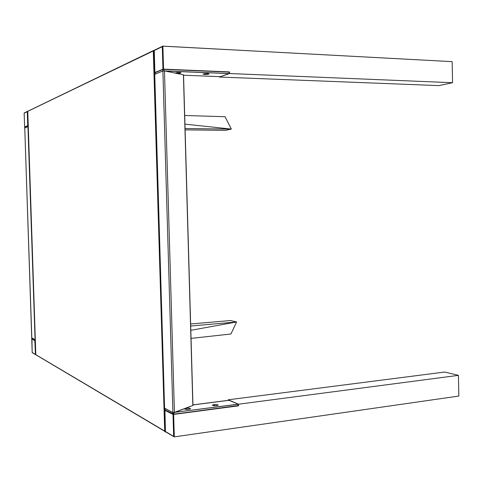 <?xml version="1.0" encoding="UTF-8"?>
<svg xmlns="http://www.w3.org/2000/svg" width="483" height="483" viewBox="0 0 483 483"><rect width="100%" height="100%" fill="white"/><g stroke="black" fill="none" stroke-linecap="round" stroke-linejoin="round"><path stroke-width="0.72" d="M35.567 354.504L35.259 341.252L34.848 340.455L31.793 338.831L31.763 337.937L34.818 339.549L34.848 340.455L31.781 338.818L31.763 337.937L34.873 339.543L35.724 354.546L35.078 340.092L35.742 354.631L27.622 111.416L153.377 50.775L164.685 431.047L35.736 354.613M31.781 338.818L24.778 127.995M24.76 127.977L27.972 126.655L35.102 339.67L31.83 337.931L24.772 127.971L28.074 126.631L35.102 339.67L31.83 337.931L24.766 128.007M24.699 127.983L24.675 127.065L27.658 125.828L27.748 126.745L27.495 111.513L28.02 125.067L27.67 125.822L24.681 127.065L24.699 127.983L27.712 126.733L27.984 125.067L27.688 126.745L24.711 127.971L24.681 127.089M27.736 125.019L27.628 125.683L24.615 126.951L24.15 113.161L27.573 111.386L27.73 125.689L24.621 126.938L24.162 113.197L27.29 111.688L27.736 125.019M24.615 126.944L24.15 113.143M34.812 340.587L35.416 354.407L32.192 352.548L31.914 338.891L34.909 340.769L35.416 354.407L32.198 352.493L31.745 338.951L34.812 340.587M35.488 354.582L32.222 352.644M207.316 73.573L208.91 73.79L208.716 74.159L204.84 74.46L207.762 74.346L209.067 73.899L207.279 73.567L203.077 74.11L204.84 74.46L203.289 74.261L203.391 73.893L207.316 73.573M179.102 72.426L180.799 72.969L176.772 73.338L179.724 73.217L180.962 72.758L179.187 72.426L174.894 72.975L179.102 72.426M153.642 51.234L154.162 50.443L153.642 51.234L154.27 72.323L154.596 73.736L155.115 74.134L154.572 73.682L154.27 72.299L153.642 51.234L154.24 50.6L153.642 51.234M155.152 72.661L154.777 71.919L154.162 50.987L154.777 71.84L154.258 72.058L154.88 71.846L155.061 72.667L162.819 69.461L163.942 69.371L162.789 69.474L162.837 70.953L229.353 73.603L220.375 76.676L183.54 75.227L220.375 76.676L229.334 73.567L163.985 70.856L163.942 69.371L229.087 72.1L229.087 73.531L229.051 72.1L163.942 69.371L163.985 70.856L162.837 70.953L155.194 74.11L155.152 72.661L162.789 69.474L162.837 70.953L155.194 74.11L155.152 72.661M175.963 73.277L176.772 73.338L175.963 73.277M164.558 408.069L154.729 74.34L162.952 70.947L164.474 70.904L162.916 70.965L172.89 412.615L173.56 412.717L192.965 405.442L183.528 74.871L192.965 405.436L174.429 412.597L164.474 70.904L183.389 74.817L164.474 70.904L174.429 412.597L172.89 412.615L164.504 408.123M164.504 408.153L154.675 74.382L162.916 70.965L172.89 412.615L164.558 408.207L154.675 74.4M214.041 404.579L217.241 404.603L218.231 405.171L216.547 405.726L213.643 405.75L212.333 405.171L214.078 404.573L216.897 404.549L218.256 405.11L216.547 405.726L213.655 405.75L212.351 405.134L214.041 404.579L214.506 405.817L214.041 404.579M186.402 408.171L189.59 408.183L190.562 408.757L188.768 409.355L185.931 409.391L184.748 409.089L184.699 408.654L185.007 409.204L186.824 409.451L189.39 409.252L190.592 408.66L189.149 408.123L186.402 408.171L186.855 409.451L186.402 408.171L185.605 408.31L186.402 408.171M238.3 405.539L173.989 414.148L173.946 412.699L173.705 414.179L172.848 414.082L172.805 412.633L172.848 414.082L165.077 409.934L165.035 408.515L172.805 412.633L165.035 408.515L164.751 410.689L165.355 431.071L164.824 430.764L164.226 410.405L164.86 410.677L165.452 431.446L164.824 430.764L164.226 410.405L164.781 408.479L164.226 410.405L164.751 410.689L165.059 409.922L173.705 414.179L238.089 405.684L238.312 404.168L172.805 412.633L238.053 404.283L238.119 405.684L238.264 404.229M192.946 404.875L229.063 400.214L192.946 404.923L229.238 400.256L238.264 404.138L228.857 400.268M165.464 431.977L164.848 431.609L165.452 431.518L164.824 430.764L165.409 431.494M165.005 431.253L165.778 431.911L165.452 431.524L164.932 410.351L173.005 414.402L173.693 436.475L165.452 431.506L164.908 410.411L165.524 410.17L173.005 414.402L173.645 436.36L165.452 431.506M173.639 414.438L173.005 414.402L173.639 414.438L174.291 436.892L173.693 436.475L174.291 436.892L458.85 396.036L174.291 436.892L173.639 414.438L238.517 405.865L173.639 414.438M155.23 72.384L154.856 71.629L154.24 50.558L162.312 46.573L162.928 69.166L229.467 71.882L229.516 73.549L452.559 82.732L452.136 61.619L162.898 46.133L162.312 46.573L162.898 46.133L452.136 61.619L452.559 82.732L229.516 73.549L219.385 77.014L219.373 76.664L219.385 77.014L438.854 85.606L219.385 77.014L229.516 73.549L229.467 71.882L163.568 69.111L162.898 46.133L163.568 69.111L155.218 72.39L154.856 71.562L154.24 50.558L162.276 46.688L162.928 69.166L155.23 72.384M154.427 50.166L162.62 46.211M27.664 111.356L153.757 50.715L153.286 50.775L164.679 431.053L35.82 354.788L164.878 431.361L35.784 354.745L27.785 111.235M24.228 112.974L27.416 111.434M32.192 352.536L31.739 338.945M183.54 75.257L220.218 76.7M229.316 72.16L229.353 73.585M183.528 74.889L192.965 405.418M238.348 405.581L238.312 404.186M173.856 436.704L165.548 431.778M165.126 410.2L165.488 410.152M155.176 72.396L155.737 72.414M153.57 50.528L153.956 50.552M164.516 431.18L164.751 431.385M185.061 128.532L231.381 129.1L184.935 124.149L231.381 129.1L225.404 130.356L231.381 129.1L185.061 128.532M184.687 115.485L225.03 116.681L231.381 129.1L225.03 116.681L184.687 115.485L225.03 116.681L231.381 129.1L184.935 124.149M185.098 129.885L225.404 130.356L185.098 129.885M190.821 330.336L236.604 321.956L230.59 320.513L190.64 323.996L230.59 320.513L236.604 321.956L190.694 326.013L236.604 321.956L190.821 330.336L236.604 321.956L230.959 334.007L191.051 338.402M236.604 321.956L230.959 334.007L236.604 321.956M204.84 74.46L205.124 73.615L204.84 74.46M176.772 73.338L177.044 72.456L176.772 73.338M229.304 73.561L229.268 72.19M183.389 74.817L192.832 405.539L183.389 74.817M228.236 399.827L444.728 372.043L458.433 375.339L458.85 396.036L458.433 375.339L444.728 372.043L228.236 399.827L238.475 404.229L458.433 375.339L238.475 404.229L238.517 405.865L238.475 404.229L228.236 399.827L228.248 400.335L228.236 399.827M238.101 405.684L238.517 405.865L238.101 405.684M438.854 85.606L452.559 82.732L438.854 85.606M164.407 408.95L154.53 73.579L164.407 408.95M153.497 50.546L27.67 111.35L153.497 50.546M153.938 50.564L153.63 50.552M164.492 431.168L164.721 431.373L164.492 431.168M27.277 111.386L27.742 111.271M162.439 46.108L228.87 49.664"/></g></svg>
